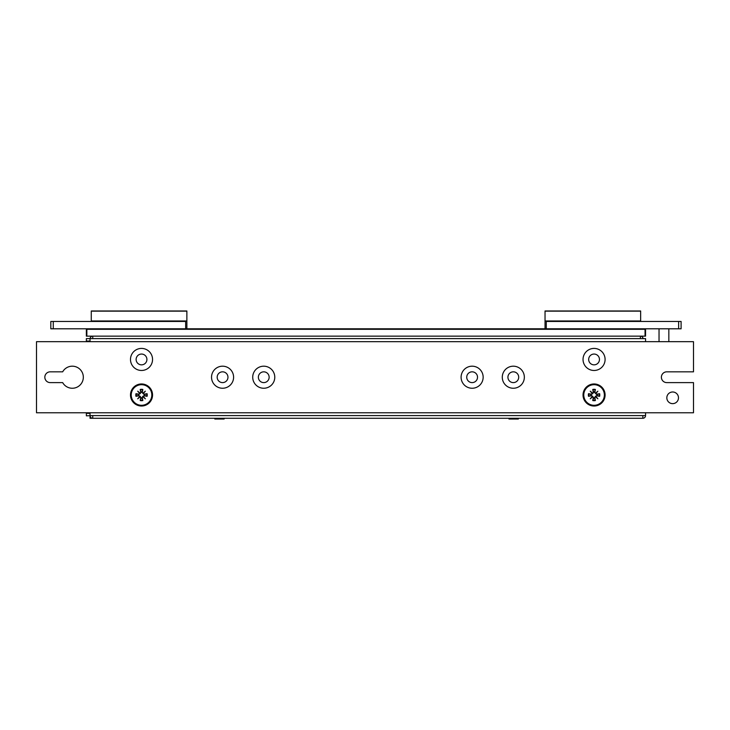 <?xml version="1.0" encoding="UTF-8"?>
<svg xmlns="http://www.w3.org/2000/svg" width="730" height="730" viewBox="0 0 730 730"><rect width="100%" height="100%" fill="white"/><g stroke="black" fill="none" stroke-linecap="round" stroke-linejoin="round"><path stroke-width="1.09" d="M92.737 338.611L92.737 336.156A2.701 2.701 0 0 0 90.055 338.611M642.665 337.388L643.093 338.611A2.701 2.701 0 0 0 640.402 336.156L640.402 338.611M86.359 329.294L86.852 328.801L86.359 329.294L86.359 336.156L645.548 336.156L645.548 329.294L645.055 329.294L645.055 328.801L645.548 329.294M86.852 336.156L86.852 329.294L645.055 329.294L645.055 336.156M546.259 328.801L681.099 328.801L681.099 321.446L546.259 321.446L546.259 328.801L53.272 328.801L53.272 321.446L50.817 321.446L50.817 328.801L53.272 328.801M90.474 337.388L90.036 338.611L645.548 338.611L645.548 341.676M86.359 412.769L86.359 415.835L92.737 415.589L92.737 418.281L90.036 418.281L90.055 415.835M642.856 418.281A2.701 2.701 0 0 0 645.548 415.589L642.856 415.589L642.856 418.281L92.737 418.281A2.701 2.701 0 0 1 90.036 415.589L90.036 412.769M645.548 412.769L645.548 415.589M90.036 341.676L90.036 338.611L86.359 338.611L86.359 341.676M509.002 418.281L509.002 419.02L518.318 419.02L518.318 418.281M214.821 418.281L214.821 419.02L224.137 419.02L224.137 418.281M659.035 328.801L659.035 341.676M678.644 321.446L678.644 328.801M185.648 328.801L185.648 321.446L53.272 321.446M91.268 321.446L91.268 310.98L186.871 310.98L186.871 328.801M91.268 311.153L186.871 311.153M545.036 328.801L545.036 310.98L640.648 310.98L640.648 321.446M545.036 311.153L640.648 311.153M666.782 382.611A5.393 5.393 0 0 1 661.389 377.218A5.393 5.393 0 0 1 666.782 371.826L693.5 371.826L693.5 341.676L36.5 341.676L36.5 412.769L693.5 412.769L693.5 382.611L666.782 382.611M62.671 371.826A11.032 11.032 0 0 1 79.351 368.741A11.032 11.032 0 0 1 79.351 385.705A11.032 11.032 0 0 1 62.671 382.611L50.224 382.611A5.393 5.393 0 0 1 44.831 377.218A5.393 5.393 0 0 1 50.224 371.826L62.671 371.826M222.568 388.25A11.032 11.032 0 0 1 213.014 371.707A11.032 11.032 0 0 1 232.122 371.707A11.032 11.032 0 0 1 222.568 388.25M141.52 406.026A11.032 11.032 0 0 1 131.966 389.482A11.032 11.032 0 0 1 151.073 389.482A11.032 11.032 0 0 1 141.52 406.026M141.52 370.475A11.032 11.032 0 0 1 131.966 353.931A11.032 11.032 0 0 1 151.073 353.931A11.032 11.032 0 0 1 141.52 370.475M594.065 370.475A11.032 11.032 0 0 1 584.511 353.931A11.032 11.032 0 0 1 603.619 353.931A11.032 11.032 0 0 1 594.065 370.475M594.065 406.026A11.032 11.032 0 0 1 584.511 389.482A11.032 11.032 0 0 1 603.619 389.482A11.032 11.032 0 0 1 594.065 406.026M513.318 388.25A11.032 11.032 0 0 1 503.764 371.707A11.032 11.032 0 0 1 522.872 371.707A11.032 11.032 0 0 1 513.318 388.25M263.749 388.25A11.032 11.032 0 0 1 254.195 371.707A11.032 11.032 0 0 1 273.303 371.707A11.032 11.032 0 0 1 263.749 388.25M472.127 388.25A11.032 11.032 0 0 1 462.574 371.707A11.032 11.032 0 0 1 481.681 371.707A11.032 11.032 0 0 1 472.127 388.25M678.48 397.813A5.822 5.822 0 0 0 669.748 392.767A5.822 5.822 0 0 0 669.748 402.86A5.822 5.822 0 0 0 678.48 397.813M472.127 382.611A5.393 5.393 0 0 0 476.799 374.526A5.393 5.393 0 0 0 467.455 374.526A5.393 5.393 0 0 0 472.127 382.611M263.749 382.611A5.393 5.393 0 0 0 268.421 374.526A5.393 5.393 0 0 0 259.086 374.526A5.393 5.393 0 0 0 263.749 382.611M513.318 382.611A5.393 5.393 0 0 0 517.99 374.526A5.393 5.393 0 0 0 508.646 374.526A5.393 5.393 0 0 0 513.318 382.611M604.367 394.994A10.293 10.293 0 0 1 588.918 403.909A10.293 10.293 0 0 1 588.918 386.079A10.293 10.293 0 0 1 604.367 394.994M597.879 391.18L595.826 393.634A0.703 0.703 0 0 0 596.647 394.218L594.43 392.338L595.388 389.446L594.841 392.411A0.703 0.703 0 0 0 595.424 393.233L597.879 391.18L595.424 393.233M597.195 395.468L599.622 396.317L596.647 395.769A0.703 0.703 0 0 0 595.826 396.353L597.879 398.808L595.424 396.755L597.195 395.468A3.166 3.166 0 0 0 597.195 394.519L599.622 393.671L596.647 394.218M595.424 396.755A0.703 0.703 0 0 0 594.841 397.576L595.379 396.308M593.59 398.124L592.751 400.542L593.298 397.576A0.703 0.703 0 0 0 592.714 396.755L590.251 398.808L592.304 396.353L593.59 398.124A3.166 3.166 0 0 0 594.539 398.124L595.388 400.542L594.841 397.576M592.304 396.353A0.703 0.703 0 0 0 591.483 395.769L592.751 396.308M590.935 394.519L588.517 393.671L591.483 394.218A0.703 0.703 0 0 0 592.304 393.634L590.251 391.18L592.714 393.233L590.935 394.519A3.166 3.166 0 0 0 590.935 395.468L588.517 396.317L591.483 395.769M592.714 393.233A0.703 0.703 0 0 0 593.298 392.411L592.751 393.68M594.539 391.864A3.166 3.166 0 0 0 593.59 391.864L592.751 389.446L593.298 392.411M590.251 398.808L592.714 396.755M590.251 391.18L592.304 393.634M597.879 398.808L595.826 396.353M594.539 398.124L594.43 397.649M597.195 394.519L596.729 394.629M590.935 395.468L591.409 395.359M593.59 391.864L593.7 392.338M594.065 364.845A5.393 5.393 0 0 0 598.737 356.751A5.393 5.393 0 0 0 589.393 356.751A5.393 5.393 0 0 0 594.065 364.845M141.52 364.845A5.393 5.393 0 0 0 146.192 356.751A5.393 5.393 0 0 0 136.848 356.751A5.393 5.393 0 0 0 141.52 364.845M151.822 394.994A10.293 10.293 0 0 1 136.373 403.909A10.293 10.293 0 0 1 136.373 386.079A10.293 10.293 0 0 1 151.822 394.994M145.334 391.18L143.281 393.634A0.703 0.703 0 0 0 144.102 394.218L141.885 392.338L142.843 389.446L142.295 392.411A0.703 0.703 0 0 0 142.879 393.233L145.334 391.18L142.879 393.233M144.65 395.468L147.077 396.317L144.102 395.769A0.703 0.703 0 0 0 143.281 396.353L145.334 398.808L142.879 396.755L144.65 395.468A3.166 3.166 0 0 0 144.65 394.519L147.077 393.671L144.102 394.218M142.879 396.755A0.703 0.703 0 0 0 142.295 397.576L142.834 396.308M141.045 398.124L140.206 400.542L140.753 397.576A0.703 0.703 0 0 0 140.169 396.755L137.705 398.808L139.758 396.353L141.045 398.124A3.166 3.166 0 0 0 141.994 398.124L142.843 400.542L142.295 397.576M139.758 396.353A0.703 0.703 0 0 0 138.937 395.769L140.206 396.308M138.39 394.519L135.972 393.671L138.937 394.218A0.703 0.703 0 0 0 139.758 393.634L137.705 391.18L140.169 393.233L138.39 394.519A3.166 3.166 0 0 0 138.39 395.468L135.972 396.317L138.937 395.769M140.169 393.233A0.703 0.703 0 0 0 140.753 392.411L140.206 393.68M141.994 391.864A3.166 3.166 0 0 0 141.045 391.864L140.206 389.446L140.753 392.411M137.705 398.808L140.169 396.755M137.705 391.18L139.758 393.634M145.334 398.808L143.281 396.353M141.994 398.124L141.885 397.649M144.65 394.519L144.184 394.629M138.39 395.468L138.864 395.359M141.045 391.864L141.155 392.338M222.568 382.611A5.393 5.393 0 0 0 227.24 374.526A5.393 5.393 0 0 0 217.896 374.526A5.393 5.393 0 0 0 222.568 382.611M92.737 415.589L642.856 415.589M90.036 413.381L86.359 413.381M86.359 341.065L90.036 341.065M91.268 320.963L186.871 320.963M545.036 320.963L640.648 320.963M599.622 396.317A5.703 5.703 0 0 0 599.622 393.671M592.751 400.542A5.703 5.703 0 0 0 595.388 400.542M588.517 393.671A5.703 5.703 0 0 0 588.517 396.317M595.388 389.446A5.703 5.703 0 0 0 592.751 389.446M592.851 389.884A5.256 5.256 0 0 1 595.279 389.884M588.955 396.207A5.256 5.256 0 0 1 588.955 393.78M595.279 400.104A5.256 5.256 0 0 1 592.851 400.104M599.175 393.78A5.256 5.256 0 0 1 599.175 396.207M147.077 396.317A5.703 5.703 0 0 0 147.077 393.671M140.206 400.542A5.703 5.703 0 0 0 142.843 400.542M135.972 393.671A5.703 5.703 0 0 0 135.972 396.317M142.843 389.446A5.703 5.703 0 0 0 140.206 389.446M140.306 389.884A5.256 5.256 0 0 1 142.733 389.884M136.41 396.207A5.256 5.256 0 0 1 136.41 393.78M142.733 400.104A5.256 5.256 0 0 1 140.306 400.104M146.63 393.78A5.256 5.256 0 0 1 146.63 396.207M668.835 328.801L668.835 341.676M186.871 310.98L91.268 310.98M640.648 310.98L545.036 310.98"/></g></svg>
